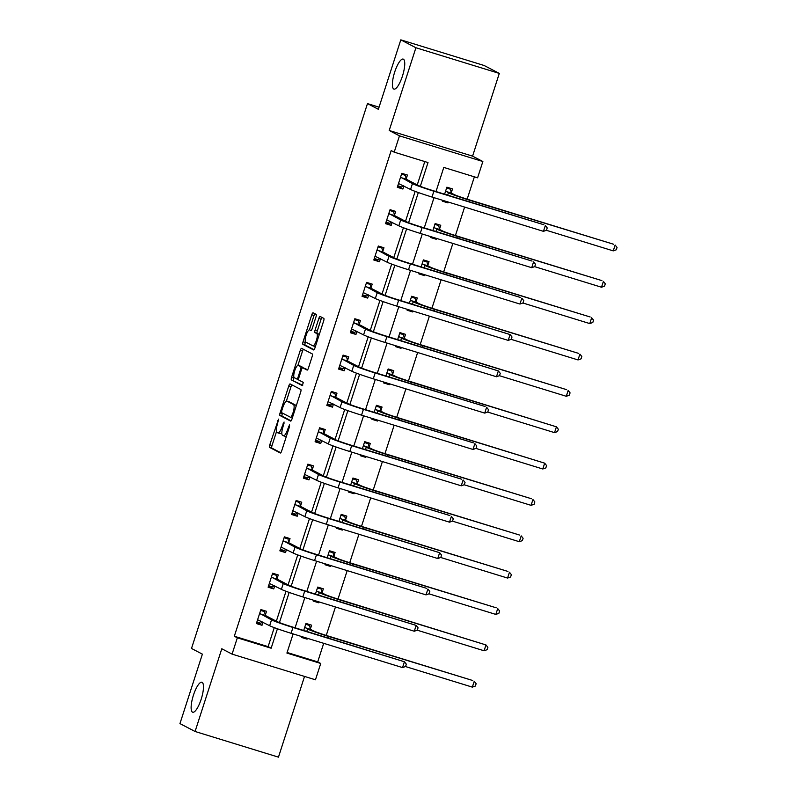 <?xml version="1.0" encoding="UTF-8"?>
<svg xmlns="http://www.w3.org/2000/svg" width="797" height="797" viewBox="0 0 797 797"><rect width="100%" height="100%" fill="white"/><g stroke="black" fill="none" stroke-linecap="round" stroke-linejoin="round"><path stroke-width="1.2" d="M278.561 419.122L269.775 444.816A2.411 0.658 -72.9 0 0 269.625 447.406L280.315 452.995A2.411 0.658 -72.9 0 0 280.345 453.005A2.411 0.658 -72.9 0 0 281.65 451.012L289.5 426.704L289.58 424.881L287.647 429.424A7.701 2.112 -72.9 0 1 283.483 435.79A7.701 2.112 -72.9 0 1 283.383 435.75L282.497 435.282A7.701 2.112 -72.9 0 1 282.955 426.973L284.081 422.012L282.128 426.534A7.701 2.112 -72.9 0 1 277.964 432.901A7.701 2.112 -72.9 0 1 277.864 432.861L276.977 432.402A7.701 2.112 -72.9 0 1 277.436 424.084L278.561 419.122M393.758 89.005A15.691 4.304 -72.9 0 0 393.957 89.095A15.691 4.304 -72.9 0 0 402.565 75.735A15.691 4.304 -72.9 0 0 403.392 59.177A15.691 4.304 -72.9 0 0 403.182 59.098A15.691 4.304 -72.9 0 0 394.575 72.447A15.691 4.304 -72.9 0 0 393.758 89.005M192.485 712.159A15.691 4.304 -72.9 0 0 192.685 712.239A15.691 4.304 -72.9 0 0 201.292 698.889A15.691 4.304 -72.9 0 0 202.119 682.332A15.691 4.304 -72.9 0 0 201.91 682.252A15.691 4.304 -72.9 0 0 193.302 695.602A15.691 4.304 -72.9 0 0 192.485 712.159M315.961 316.957A2.411 0.658 -72.9 0 0 316.11 314.357L313.111 312.793A2.411 0.658 -72.9 0 0 313.082 312.783A2.411 0.658 -72.9 0 0 311.776 314.775L303.059 341.764A2.411 0.658 -72.9 0 0 302.91 344.364L313.6 349.943A2.411 0.658 -72.9 0 0 313.629 349.953A2.411 0.658 -72.9 0 0 314.925 347.96L323.652 320.972A2.411 0.658 -72.9 0 0 323.791 318.372L320.175 316.479A2.411 0.658 -72.9 0 0 320.145 316.469A2.411 0.658 -72.9 0 0 318.84 318.461L315.104 330.008A2.411 0.658 -72.9 0 0 314.964 332.608L316.758 333.545A6.436 1.763 -72.9 0 1 316.419 340.339A6.436 1.763 -72.9 0 1 312.892 345.818A6.436 1.763 -72.9 0 1 312.803 345.788L305.769 342.112A6.436 1.763 -72.9 0 1 306.108 335.318A6.436 1.763 -72.9 0 1 309.644 329.838A6.436 1.763 -72.9 0 1 309.724 329.868L310.9 330.486A2.411 0.658 -72.9 0 0 310.93 330.496A2.411 0.658 -72.9 0 0 312.235 328.503L315.961 316.957M400.801 39.85L484.187 65.513L499.301 73.404L415.914 47.75L400.801 39.85L378.366 109.299L367.477 103.61L191.499 648.459L202.388 654.148L179.953 723.596L195.076 731.487L221.795 648.758L232.076 654.128L237.337 637.819L234.318 636.235L391.178 150.583L394.206 152.157L399.476 135.849L482.862 161.512L477.592 177.821L443.79 167.42L435.999 191.539M415.914 47.75L389.195 130.479L399.476 135.849M290.128 383.935A2.411 0.658 -72.9 0 0 290.098 383.925A2.411 0.658 -72.9 0 0 288.803 385.907L280.086 412.906A2.411 0.658 -72.9 0 0 279.936 415.496L290.616 421.085A2.411 0.658 -72.9 0 0 290.646 421.095A2.411 0.658 -72.9 0 0 291.951 419.102L300.668 392.114A2.411 0.658 -72.9 0 0 300.818 389.514L290.128 383.935M294.023 377.389L293.824 378.027L291.572 377.33L300.29 350.341A2.411 0.658 -72.9 0 1 301.585 348.349A2.411 0.658 -72.9 0 1 301.625 348.359L312.304 353.948A2.411 0.658 -72.9 0 1 312.155 356.538L308.429 368.094A2.411 0.658 -72.9 0 1 307.124 370.087L307.094 370.067A2.411 0.658 -72.9 0 0 307.124 370.087M307.094 370.067L302.76 367.806A2.411 0.658 -72.9 0 0 302.73 367.796A2.411 0.658 -72.9 0 0 301.425 369.788L298.955 377.449A2.411 0.658 -72.9 0 0 298.805 380.049L303.318 382.401L302.312 385.609M302.282 385.609L291.423 379.93A2.411 0.658 -72.9 0 1 291.572 377.33M195.076 731.487L278.462 757.15L304.534 676.424M379.053 107.167L367.477 103.61M234.318 636.235L268.121 646.636L274.268 627.628M276.34 621.202L286.003 591.274M288.086 584.839L297.749 554.921M299.821 548.485L309.485 518.568M311.567 512.132L321.231 482.215M323.313 475.779L332.977 445.862M335.049 439.426L344.712 409.509M346.795 403.073L356.458 373.155M358.54 366.72L368.204 336.802M370.276 330.366L379.94 300.439M382.022 294.003L391.686 264.086M393.758 257.65L403.431 227.733M405.504 221.297L415.167 191.38M417.249 184.944L424.791 161.572M265.311 615.085L266.527 611.309L260.898 609.575L256.375 623.553L262.014 625.286L262.99 622.248M277.047 578.732L278.273 574.956L272.634 573.212L268.121 587.2L273.75 588.933L274.736 585.895M288.793 542.378L290.008 538.593L284.38 536.859L279.867 550.847L285.495 552.58L286.482 549.532M300.529 506.025L301.754 502.24L296.115 500.506L291.602 514.493L297.241 516.227L298.217 513.178M312.275 469.672L313.5 465.886L307.861 464.153L303.348 478.14L308.977 479.874L309.963 476.825M324.02 433.319L325.236 429.533L319.607 427.8L315.084 441.777L320.723 443.521L321.709 440.472M335.756 396.966L336.982 393.18L331.343 391.447L326.83 405.424L332.469 407.157L333.445 404.119M347.502 360.603L348.727 356.827L343.089 355.093L338.576 369.071L344.204 370.804L345.191 367.766M359.248 324.249L360.463 320.474L354.834 318.74L350.311 332.718L355.95 334.451L356.936 331.413M370.984 287.896L372.209 284.121L366.57 282.377L362.057 296.364L367.696 298.098L368.672 295.059M382.729 251.543L383.945 247.757L378.316 246.024L373.803 260.011L379.432 261.745L380.418 258.696M394.465 215.19L395.691 211.404L390.062 209.671L385.539 223.658L391.178 225.392L392.154 222.343M406.211 178.837L407.436 175.051L401.798 173.318L397.285 187.305L402.913 189.038L403.9 185.99M287.109 652.484L317.704 661.899L323.702 643.328M326.252 635.428L335.447 606.975M337.998 599.075L347.193 570.622M349.734 562.722L358.929 534.269M361.479 526.369L370.675 497.906M373.225 490.016L382.411 461.553M384.961 453.662L394.156 425.2M396.707 417.309L405.902 388.846M408.453 380.956L417.638 352.493M420.188 344.603L429.384 316.14M431.934 308.24L441.13 279.787M443.68 271.887L452.865 243.434M455.416 235.533L464.611 207.081M467.162 199.18L474.374 176.834M301.734 636.564L301.455 637.421L307.084 639.154L307.363 638.297M310.382 628.963L311.607 625.177L305.968 623.443L303.707 630.447M313.47 600.211L313.191 601.068L318.83 602.801L319.109 601.944M322.127 592.609L323.343 588.824L317.714 587.09L315.453 594.094M325.216 563.858L324.937 564.714L330.576 566.448L330.845 565.591M333.863 556.246L335.089 552.47L329.45 550.737L327.188 557.741M336.952 527.504L336.683 528.361L342.312 530.095L342.59 529.238M345.609 519.893L346.834 516.117L341.196 514.384L338.934 521.377M348.697 491.151L348.419 492.008L354.057 493.742L354.336 492.885M357.355 483.54L358.57 479.754L352.941 478.021L350.68 485.024M360.443 454.798L360.164 455.655L365.793 457.388L366.072 456.532M369.091 447.187L370.316 443.401L364.677 441.668L362.416 448.671M372.179 418.435L371.91 419.302L377.539 421.035L377.818 420.178M380.836 410.834L382.052 407.048L376.423 405.314L374.162 412.318M383.925 382.082L383.646 382.949L389.285 384.682L389.564 383.815M392.572 374.48L393.798 370.695L388.159 368.961L385.897 375.965M395.671 345.729L395.392 346.585L401.021 348.319L401.299 347.462M404.318 338.127L405.543 334.341L399.905 332.608L397.643 339.612M407.406 309.375L407.128 310.232L412.766 311.966L413.045 311.109M416.064 301.774L417.279 297.988L411.65 296.255L409.389 303.258M419.152 273.022L418.873 273.879L424.512 275.613L424.781 274.756M427.8 265.411L429.025 261.635L423.386 259.902L421.125 266.905M430.898 236.669L430.619 237.526L436.248 239.259L436.527 238.403M439.545 229.058L440.771 225.282L435.132 223.549L432.871 230.542M442.634 200.316L442.355 201.173L447.994 202.906L448.273 202.049M451.291 192.705L452.507 188.929L446.878 187.185L444.616 194.189M389.195 130.479L472.581 156.142L499.301 73.404M472.581 156.142L482.862 161.512M317.704 661.899L320.733 663.473L315.463 679.791L232.076 654.128M420.328 186.339L428.009 162.558L394.206 152.157M237.337 637.819L271.149 648.22L277.426 628.783M279.428 622.596L289.172 592.43M291.164 586.233L300.907 556.077M302.91 549.88L312.653 519.724M314.656 513.527L324.389 483.371M326.391 477.174L336.135 447.007M338.137 440.821L347.881 410.654M349.873 404.468L359.616 374.301M361.619 368.114L371.362 337.948M373.365 331.761L383.108 301.595M385.1 295.398L394.844 265.242M396.846 259.045L406.59 228.888M408.592 222.692L418.335 192.535M293.117 633.914L286.92 653.072L320.733 663.473M434.016 197.666L424.253 227.892M422.28 234.019L412.507 264.245M410.535 270.372L400.771 300.599M398.789 306.725L389.026 336.962M387.053 343.079L377.28 373.315M375.307 379.432L365.544 409.668M363.562 415.785L353.798 446.021M351.826 452.138L342.062 482.374M340.08 488.501L330.317 518.727M328.334 524.854L318.571 555.081M316.598 561.208L306.835 591.434M304.852 597.561L295.089 627.797M268.121 646.636L271.149 648.22M307.084 639.154L302.691 636.863M262.014 625.286L256.714 622.517M273.75 588.933L268.45 586.164M318.83 602.801L314.426 600.51M285.495 552.58L280.195 549.81M330.576 566.448L326.172 564.156M297.241 516.227L291.941 513.457M342.312 530.095L337.918 527.793M308.977 479.874L303.677 477.104M354.057 493.742L349.654 491.44M320.723 443.521L315.423 440.751M365.793 457.388L361.4 455.087M332.469 407.157L327.168 404.398M377.539 421.035L373.135 418.734M344.204 370.804L338.904 368.035M389.285 384.682L384.881 382.381M355.95 334.451L350.65 331.682M401.021 348.319L396.627 346.028M367.696 298.098L362.396 295.328M412.766 311.966L408.363 309.674M379.432 261.745L374.132 258.975M424.512 275.613L420.109 273.321M391.178 225.392L385.878 222.622M436.248 239.259L431.854 236.958M402.913 189.038L397.613 186.269M447.994 202.906L443.59 200.605M280.116 433.558A7.701 2.112 -72.9 0 0 280.215 433.598A7.701 2.112 -72.9 0 0 281.839 432.552M285.635 436.437A7.701 2.112 -72.9 0 0 285.734 436.487A7.701 2.112 -72.9 0 0 286.372 436.367M276.489 431.695L272.026 445.503A2.411 0.658 -72.9 0 0 271.887 448.103L280.783 452.756M282.497 413.095L282.337 413.593A2.411 0.658 -72.9 0 0 282.188 416.193L291.094 420.846M291.911 384.861A2.411 0.658 -72.9 0 0 291.054 386.605L286.322 401.25M281.73 410.824L281.62 412.637L291.025 417.548L293.007 412.836A7.701 2.112 -72.9 0 0 293.465 404.527L287.059 401.18A7.701 2.112 -72.9 0 0 286.96 401.13A7.701 2.112 -72.9 0 0 282.796 407.506L281.73 410.824M296.205 405.922A7.701 2.112 -72.9 0 0 295.727 405.215L293.465 404.527M289.112 401.808A7.701 2.112 -72.9 0 1 289.211 401.827A7.701 2.112 -72.9 0 1 289.311 401.867L295.727 405.215M297.899 365.415L302.541 351.039L300.29 350.341M303.398 349.295A2.411 0.658 -72.9 0 0 302.541 351.039M307.572 369.838L305.012 368.503A2.411 0.658 -72.9 0 0 304.982 368.483A2.411 0.658 -72.9 0 0 304.952 368.483M302.701 385.34L291.423 379.93M298.267 365.454A6.436 1.763 -72.9 0 0 298.188 365.425A6.436 1.763 -72.9 0 0 294.651 370.904A6.436 1.763 -72.9 0 0 294.312 377.698L296.793 378.993A2.411 0.658 -72.9 0 0 296.823 379.003A2.411 0.658 -72.9 0 0 298.128 377.011L300.599 369.35A2.411 0.658 -72.9 0 0 300.748 366.75L298.267 365.454L300.519 366.152A6.436 1.763 -72.9 0 0 300.439 366.122A6.436 1.763 -72.9 0 0 300.349 366.102M303.199 367.935A2.411 0.658 -72.9 0 0 302.999 367.447L300.748 366.75M300.519 366.152L302.999 367.447M293.824 378.027A2.411 0.658 -72.9 0 0 293.675 380.627M312.972 345.838L315.064 346.476A6.436 1.763 -72.9 0 0 315.144 346.516A6.436 1.763 -72.9 0 0 315.393 346.526M319.278 334.501A6.436 1.763 -72.9 0 0 319.009 334.242L316.758 333.545M321.948 317.415A2.411 0.658 -72.9 0 0 321.091 319.149L317.365 330.705A2.411 0.658 -72.9 0 0 317.216 333.305L319.009 334.242M305.51 341.843L305.311 342.451A2.411 0.658 -72.9 0 0 305.171 345.051L314.068 349.704M314.885 313.719A2.411 0.658 -72.9 0 0 314.028 315.463L309.395 329.828M305.699 624.28L309.545 625.466L310.471 629.351L313.171 630.766A12.264 0.598 17.9 0 0 327.467 635.807L472.721 680.508L328.972 636.594A18.391 0.897 -162.1 0 1 307.532 629.032L304.743 627.229M305.928 623.573L309.545 625.466M472.342 687.124L474.225 681.296L476.138 683.706L475.391 686.038L472.342 687.124L405.464 666.541M310.471 629.351L304.843 627.618M260.848 609.705L264.474 611.588L260.619 610.412M262.522 621.999L260.709 623.244L256.863 622.058M257.6 619.767L269.645 625.725L271.528 619.897L259.673 613.351M264.474 611.588L265.401 615.483L277.167 621.63A12.264 0.598 17.9 0 0 291.463 626.671L404.418 661.759L292.967 627.468A18.391 0.897 -162.1 0 1 271.528 619.897M402.535 667.587L404.418 661.759L406.331 664.17L405.573 666.501L402.535 667.587L291.084 633.286A18.391 0.897 -162.1 0 1 269.645 625.725M265.401 615.483L259.762 613.75M317.445 587.927L321.291 589.113L322.217 592.998L324.917 594.403A12.264 0.598 17.9 0 0 339.203 599.454L485.971 644.942L340.717 600.241A18.391 0.897 -162.1 0 1 319.278 592.669L316.489 590.866M317.664 587.22L321.291 589.113M484.088 650.77L485.971 644.942L487.884 647.353L487.126 649.685L484.088 650.77L417.21 630.188M322.217 592.998L316.588 591.264M329.181 551.574L333.026 552.759L333.963 556.645L336.653 558.049A12.264 0.598 17.9 0 0 350.949 563.1L496.202 607.802L352.463 563.887A18.391 0.897 -162.1 0 1 331.024 556.316L328.234 554.513M329.41 550.866L333.026 552.759M495.834 614.417L497.717 608.589L499.629 611L498.872 613.331L495.834 614.417L428.955 593.835M333.963 556.645L328.324 554.911M272.594 573.352L276.21 575.235L272.365 574.049M274.258 585.646L272.454 586.891L268.599 585.705M269.346 583.414L281.391 589.362L283.274 583.543L271.418 576.998M276.21 575.235L277.147 579.13L288.912 585.277A12.264 0.598 17.9 0 0 303.199 590.318L416.164 625.406L304.713 591.115A18.391 0.897 -162.1 0 1 283.274 583.543M414.281 631.234L416.164 625.406L418.076 627.817L417.319 630.148L414.281 631.234L302.83 596.933A18.391 0.897 -162.1 0 1 281.391 589.362M277.147 579.13L271.508 577.397M284.34 536.989L287.956 538.882L284.111 537.696M286.003 549.292L284.19 550.538L280.345 549.352M281.082 547.061L293.137 553.008L295.02 547.19L283.154 540.645M287.956 538.882L288.883 542.777L300.648 548.924A12.264 0.598 17.9 0 0 314.945 553.965L426.395 588.266L316.459 554.752A18.391 0.897 -162.1 0 1 295.02 547.19M426.016 594.881L427.899 589.053L429.812 591.464L429.065 593.795L426.016 594.881L314.576 560.58A18.391 0.897 -162.1 0 1 293.137 553.008M288.883 542.777L283.254 541.043M340.927 515.221L344.772 516.396L345.699 520.292L348.399 521.696A12.264 0.598 17.9 0 0 362.685 526.747L507.948 571.449L364.199 527.534A18.391 0.897 -162.1 0 1 342.76 519.963L339.97 518.16M341.156 514.513L344.772 516.396M507.569 578.064L509.452 572.236L511.365 574.647L510.618 576.978L507.569 578.064L440.691 557.482M345.699 520.292L340.07 518.558M352.663 478.858L356.518 480.043L357.445 483.938L360.134 485.343A12.264 0.598 17.9 0 0 374.431 490.394L519.684 535.086L375.945 491.181A18.391 0.897 -162.1 0 1 354.506 483.61L351.716 481.806M352.892 478.16L356.518 480.043M519.315 541.711L521.198 535.883L523.111 538.294L522.354 540.625L519.315 541.711L452.437 521.128M357.445 483.938L351.806 482.205M364.408 442.504L368.254 443.69L369.19 447.585L371.88 448.99A12.264 0.598 17.9 0 0 386.176 454.041L531.43 498.733L387.681 454.828A18.391 0.897 -162.1 0 1 366.251 447.256L363.462 445.453M364.637 441.797L368.254 443.69M531.061 505.348L532.944 499.53L534.847 501.941L534.1 504.272L531.061 505.348L464.183 484.775M369.19 447.585L363.552 445.852M296.076 500.636L299.702 502.528L295.846 501.343M297.749 512.929L295.936 514.185L292.091 512.999M292.828 510.708L304.872 516.655L306.755 510.827L294.9 504.292M299.702 502.528L300.628 506.424L312.394 512.561A12.264 0.598 17.9 0 0 326.68 517.612L439.645 552.7L328.195 518.399A18.391 0.897 -162.1 0 1 306.755 510.827M437.762 558.528L439.645 552.7L441.558 555.111L440.801 557.442L437.762 558.528L326.312 524.227A18.391 0.897 -162.1 0 1 304.872 516.655M300.628 506.424L294.99 504.69M307.821 464.282L311.438 466.175L307.592 464.99M309.485 476.576L307.672 477.831L303.826 476.646M304.564 474.354L316.618 480.302L318.501 474.474L306.636 467.939M311.438 466.175L312.374 470.061L324.13 476.207A12.264 0.598 17.9 0 0 338.426 481.258L449.877 515.549L339.94 482.046A18.391 0.897 -162.1 0 1 318.501 474.474M449.508 522.174L451.391 516.346L453.294 518.757L452.547 521.089L449.508 522.174L338.058 487.874A18.391 0.897 -162.1 0 1 316.618 480.302M312.374 470.061L306.735 468.327M319.567 427.929L323.183 429.822L319.338 428.637M321.231 440.223L319.418 441.468L315.572 440.293M316.309 438.001L328.364 443.949L330.247 438.121L318.382 431.585M323.183 429.822L324.11 433.707L335.876 439.854A12.264 0.598 17.9 0 0 350.172 444.905L461.612 479.196L351.676 445.692A18.391 0.897 -162.1 0 1 330.247 438.121M461.244 485.811L463.127 479.993L465.04 482.404L464.282 484.735L461.244 485.811L349.803 451.52A18.391 0.897 -162.1 0 1 328.364 443.949M324.11 433.707L318.481 431.974M376.154 406.151L380 407.337L380.926 411.232L383.626 412.637A12.264 0.598 17.9 0 0 397.912 417.678L544.68 463.167L399.427 418.475A18.391 0.897 -162.1 0 1 377.987 410.903L375.198 409.1M376.383 405.444L380 407.337M542.797 468.995L544.68 463.167L546.593 465.587L545.835 467.919L542.797 468.995L475.919 448.412M380.926 411.232L375.297 409.489M331.303 391.576L334.919 393.469L331.074 392.283M332.977 403.87L331.163 405.115L327.308 403.93M328.055 401.648L340.1 407.596L341.983 401.768L330.127 395.232M334.919 393.469L335.856 397.354L347.622 403.501A12.264 0.598 17.9 0 0 361.908 408.552L473.358 442.843L363.422 409.339A18.391 0.897 -162.1 0 1 341.983 401.768M472.99 449.458L474.873 443.63L476.785 446.051L476.028 448.382L472.99 449.458L361.539 415.167A18.391 0.897 -162.1 0 1 340.1 407.596M335.856 397.354L330.217 395.621M387.89 369.798L391.745 370.984L392.672 374.869L395.362 376.284A12.264 0.598 17.9 0 0 409.658 381.325L556.426 426.813L411.172 382.122A18.391 0.897 -162.1 0 1 389.733 374.55L386.943 372.747M388.119 369.091L391.745 370.984M554.543 432.641L556.426 426.813L558.338 429.234L557.581 431.556L554.543 432.641L487.664 412.059M392.672 374.869L387.033 373.135M343.049 355.223L346.665 357.116L342.82 355.93M344.712 367.517L342.899 368.762L339.054 367.576M339.791 365.295L351.846 371.243L353.729 365.415L341.863 358.869M346.665 357.116L347.592 361.001L359.357 367.148A12.264 0.598 17.9 0 0 373.654 372.199L485.104 406.49L375.168 372.986A18.391 0.897 -162.1 0 1 353.729 365.415M484.735 413.105L486.608 407.277L488.521 409.698L487.774 412.019L484.735 413.105L373.285 378.814A18.391 0.897 -162.1 0 1 351.846 371.243M347.592 361.001L341.963 359.268M399.636 333.445L403.481 334.63L404.418 338.516L407.108 339.93A12.264 0.598 17.9 0 0 421.404 344.971L566.657 389.673L422.908 345.759A18.391 0.897 -162.1 0 1 401.469 338.197L398.679 336.394M399.865 332.738L403.481 334.63M566.288 396.288L568.161 390.46L570.074 392.871L569.327 395.202L566.288 396.288L499.41 375.706M404.418 338.516L398.779 336.782M354.785 318.87L358.411 320.753L354.565 319.577M356.458 331.163L354.645 332.409L350.8 331.223M351.537 328.932L363.591 334.889L365.464 329.061L353.609 322.516M358.411 320.753L359.337 324.648L371.103 330.795A12.264 0.598 17.9 0 0 385.399 335.836L498.354 370.924L386.904 336.633A18.391 0.897 -162.1 0 1 365.464 329.061M496.471 376.752L498.354 370.924L500.267 373.335L499.51 375.666L496.471 376.752L385.021 342.461A18.391 0.897 -162.1 0 1 363.591 334.889M359.337 324.648L353.699 322.915M411.382 297.092L415.227 298.277L416.154 302.163L418.853 303.567A12.264 0.598 17.9 0 0 433.14 308.618L578.393 353.32L434.654 309.405A18.391 0.897 -162.1 0 1 413.215 301.834L410.425 300.041M411.611 296.384L415.227 298.277M578.024 359.935L579.907 354.107L581.82 356.518L581.063 358.849L578.024 359.935L511.146 339.353M416.154 302.163L410.525 300.429M366.53 282.517L370.147 284.399L366.301 283.224M368.204 294.81L366.391 296.056L362.535 294.87M363.283 292.579L375.327 298.526L377.21 292.708L365.355 286.163M370.147 284.399L371.083 288.295L382.849 294.442A12.264 0.598 17.9 0 0 397.135 299.483L510.1 334.571L398.649 300.28A18.391 0.897 -162.1 0 1 377.21 292.708M508.217 340.399L510.1 334.571L512.013 336.982L511.256 339.313L508.217 340.399L396.767 306.098A18.391 0.897 -162.1 0 1 375.327 298.526M371.083 288.295L365.444 286.561M423.117 260.739L426.963 261.924L427.899 265.809L430.589 267.214A12.264 0.598 17.9 0 0 444.885 272.265L590.139 316.967L446.4 273.052A18.391 0.897 -162.1 0 1 424.96 265.481L422.171 263.677M423.346 260.031L426.963 261.924M589.77 323.582L591.653 317.754L593.566 320.165L592.809 322.496L589.77 323.582L522.892 302.999M427.899 265.809L422.261 264.076M378.276 246.153L381.893 248.046L378.047 246.861M379.94 258.457L378.127 259.702L374.281 258.517M375.018 256.226L387.073 262.173L388.956 256.355L377.091 249.81M381.893 248.046L382.819 251.942L394.585 258.089A12.264 0.598 17.9 0 0 408.881 263.13L520.331 297.43L410.395 263.917A18.391 0.897 -162.1 0 1 388.956 256.355M519.953 304.046L521.836 298.217L523.749 300.628L523.001 302.96L519.953 304.046L408.512 269.745A18.391 0.897 -162.1 0 1 387.073 262.173M382.819 251.942L377.19 250.208M434.863 224.385L438.709 225.561L439.635 229.456L442.335 230.861A12.264 0.598 17.9 0 0 456.621 235.912L601.884 280.614L458.136 236.699A18.391 0.897 -162.1 0 1 436.696 229.128L433.907 227.324M435.092 223.678L438.709 225.561M601.506 287.229L603.389 281.401L605.302 283.812L604.554 286.143L601.506 287.229L534.628 266.646M439.635 229.456L434.006 227.723M390.012 209.8L393.638 211.693L389.783 210.508M391.686 222.094L389.872 223.349L386.027 222.164M386.764 219.872L398.809 225.82L400.692 219.992L388.836 213.457M393.638 211.693L394.565 215.589L406.331 221.725A12.264 0.598 17.9 0 0 420.617 226.776L532.067 261.077L422.131 227.563A18.391 0.897 -162.1 0 1 400.692 219.992M531.699 267.692L533.582 261.864L535.494 264.275L534.737 266.606L531.699 267.692L420.248 233.391A18.391 0.897 -162.1 0 1 398.809 225.82M394.565 215.589L388.926 213.855M446.609 188.022L450.454 189.208L451.381 193.103L454.081 194.508A12.264 0.598 17.9 0 0 468.367 199.559L613.62 244.251L469.881 200.346A18.391 0.897 -162.1 0 1 448.442 192.774L445.653 190.971M446.828 187.325L450.454 189.208M613.252 250.876L615.135 245.048L617.047 247.459L616.29 249.79L613.252 250.876L546.373 230.293M451.381 193.103L445.742 191.37M401.758 173.447L405.374 175.34L401.529 174.154M403.421 185.741L401.608 186.996L397.763 185.811M398.51 183.519L410.555 189.467L412.438 183.639L400.582 177.103M405.374 175.34L406.311 179.225L418.076 185.372A12.264 0.598 17.9 0 0 432.363 190.423L543.813 224.724L433.877 191.21A18.391 0.897 -162.1 0 1 412.438 183.639M543.444 231.339L545.327 225.511L547.23 227.922L546.483 230.253L543.444 231.339L431.994 197.038A18.391 0.897 -162.1 0 1 410.555 189.467M406.311 179.225L400.672 177.492M278.502 420.776L277.625 420.507M289.55 426.544L288.663 426.275M284.021 423.665L283.144 423.386M283.015 426.803L282.128 426.534M288.534 429.693L287.647 429.424M271.887 448.103L269.625 447.406M272.026 445.503L269.775 444.816M282.188 416.193L279.936 415.496M282.337 413.593L280.086 412.906M291.054 386.605L288.803 385.907M292.818 416.423L291.931 416.154M293.884 413.105L293.007 412.836M289.311 401.867L287.059 401.18M305.012 368.503L302.76 367.806M298.606 379.551L296.853 379.013L298.606 379.551M299.005 377.29L298.128 377.011M301.485 369.619L300.599 369.35M317.216 333.305L314.964 332.608M317.365 330.705L315.104 330.008M321.091 319.149L318.84 318.461M305.171 345.051L302.91 344.364M305.311 342.451L303.059 341.764M314.028 315.463L311.776 314.775M306.775 631.393L307.532 629.032M328.494 638.078L328.972 636.594M291.084 633.286L292.967 627.468M318.511 595.03L319.278 592.669M340.239 601.715L340.717 600.241M330.257 558.677L331.024 556.316M351.985 565.362L352.463 563.887M302.83 596.933L304.713 591.115M314.576 560.58L316.459 554.752M342.003 522.324L342.76 519.963M363.721 529.009L364.199 527.534M353.738 485.971L354.506 483.61M375.467 492.656L375.945 491.181M365.484 449.618L366.251 447.256M387.212 456.302L387.681 454.828M326.312 524.227L328.195 518.399M338.058 487.874L339.94 482.046M349.803 451.52L351.676 445.692M377.23 413.264L377.987 410.903M398.948 419.949L399.427 418.475M361.539 415.167L363.422 409.339M388.966 376.911L389.733 374.55M410.694 383.596L411.172 382.122M373.285 378.814L375.168 372.986M400.712 340.558L401.469 338.197M422.43 347.243L422.908 345.759M385.021 342.461L386.904 336.633M412.457 304.195L413.215 301.834M434.176 310.88L434.654 309.405M396.767 306.098L398.649 300.28M424.193 267.842L424.96 265.481M445.921 274.527L446.4 273.052M408.512 269.745L410.395 263.917M435.939 231.489L436.696 229.128M457.657 238.173L458.136 236.699M420.248 233.391L422.131 227.563M447.675 195.135L448.442 192.774M469.403 201.82L469.881 200.346M431.994 197.038L433.877 191.21M280.215 433.598L277.964 432.901M285.734 436.487L283.483 435.79M289.211 401.827L286.96 401.13M304.982 368.483L302.73 367.796M300.439 366.122L298.188 365.425M315.144 346.516L312.892 345.818"/></g></svg>
